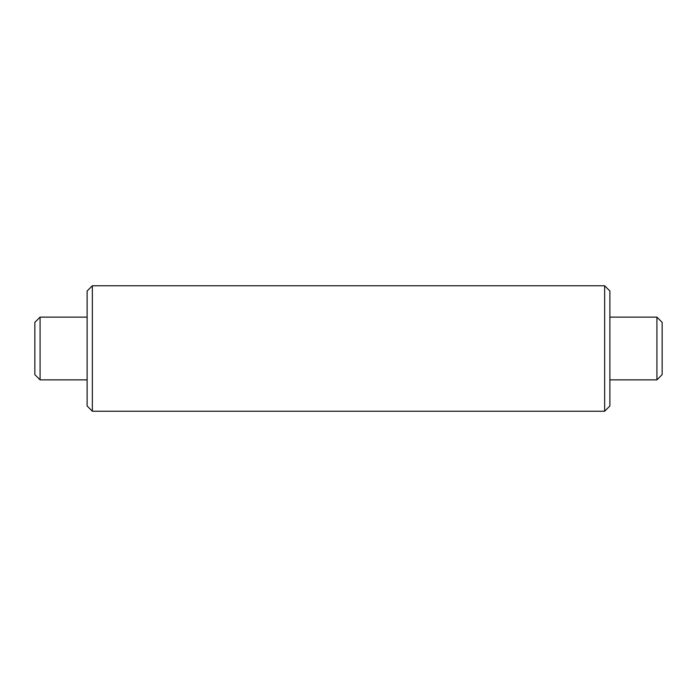 <?xml version="1.0" encoding="UTF-8"?>
<svg xmlns="http://www.w3.org/2000/svg" width="697" height="697" viewBox="0 0 697 697"><rect width="100%" height="100%" fill="white"/><g stroke="black" fill="none" stroke-linecap="round" stroke-linejoin="round"><path stroke-width="1.05" d="M87.125 406.002L87.125 290.998L92.352 285.77L92.352 411.23L87.125 406.002M604.647 285.77L609.875 290.998L609.875 406.002L604.647 411.23L604.647 285.77L92.352 285.77M656.923 317.135L662.15 322.363L662.15 374.637L656.923 379.865L656.923 317.135L609.875 317.135M40.078 379.865L34.85 374.637L34.85 322.363L40.078 317.135L40.078 379.865L87.125 379.865M604.647 411.23L92.352 411.23M656.923 379.865L609.875 379.865M40.078 317.135L87.125 317.135"/></g></svg>
